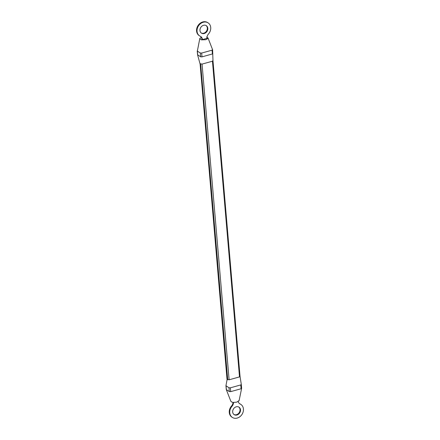 <?xml version="1.0" encoding="UTF-8"?>
<svg xmlns="http://www.w3.org/2000/svg" width="440" height="440" viewBox="0 0 440 440"><rect width="100%" height="100%" fill="white"/><g stroke="black" fill="none" stroke-linecap="round" stroke-linejoin="round"><path stroke-width="0.66" d="M239.558 403.645A5.181 4.296 123 0 0 239.723 403.728A7.772 6.441 -57 0 1 240.345 404.08L240.829 404.393A7.772 6.441 -57 0 1 242 414.42A7.772 6.441 -57 0 1 232.364 417.428A7.772 6.441 -57 0 1 232.007 406.329A5.181 4.296 123 0 0 233.519 402.446M232.364 417.428L231.88 417.115A7.772 6.441 -57 0 1 231.517 406.016A5.181 4.296 123 0 0 233.024 402.397M238.211 401.599A5.181 4.296 123 0 0 239.795 403.816A5.181 4.296 123 0 0 240.207 404.047A7.772 6.441 -57 0 1 240.829 404.393M230.841 401.159L231.737 402.061M231.743 402.077L233.288 402.424L236.775 402.149L239.107 400.56L238.981 400.945M241.626 388.339L239.091 400.675M241.516 388.174L241.093 388.745L230.698 391.639L229.301 391.573L226.287 389.57L225.94 385.699L227.134 379.357L200.068 63.663L202.048 64.103L212.443 61.21L212.867 60.643M238.772 407.028A4.455 3.696 -57 0 1 239.839 411.257A4.455 3.696 -57 0 1 236.462 414.695A4.455 3.696 -57 0 1 233.931 414.48M236.946 415.014A4.455 3.696 -57 0 1 234.168 414.645A4.455 3.696 -57 0 1 233.497 408.898A4.455 3.696 -57 0 1 239.025 407.176A4.455 3.696 -57 0 1 240.372 411.406A4.455 3.696 -57 0 1 236.946 415.014M202.428 39.578A5.181 4.296 -57 0 0 200.695 36.504A5.181 4.296 -57 0 0 200.277 36.273A7.772 6.441 123 0 1 199.656 35.921A7.772 6.441 123 0 1 198.484 25.894A7.772 6.441 123 0 1 208.12 22.886A7.772 6.441 123 0 1 208.483 33.985A5.181 4.296 -57 0 0 206.987 38.308L202.428 39.578L201.944 39.265A5.181 4.296 -57 0 0 200.442 36.355M199.771 38.709L199.898 38.324L199.771 38.709L201.366 39.864L205.706 39.721L207.906 38.517L208.027 38.044L206.652 37.032M199.898 38.324L201.339 37.362M199.782 38.594L197.357 51.095L200.277 52.987L201.674 53.053L212.064 50.16L212.487 49.588M241.093 388.745L240.763 384.929L241.307 384.511L240.048 376.497L212.988 60.825L212.608 49.753L207.999 37.923M240.763 384.929L230.373 387.822L228.976 387.761L225.94 385.699M241.307 384.511L241.637 388.339M227.013 379.192L200.068 63.663M239.932 376.338L239.503 376.904L229.114 379.797L227.134 379.357M197.236 50.93L197.571 54.775L200.602 56.804L201.999 56.865L212.388 53.971L212.817 53.405M201.229 32.973A4.455 3.696 123 0 0 203.753 33.193A4.455 3.696 123 0 0 207.13 29.75A4.455 3.696 123 0 0 206.069 25.52M208.12 22.886L207.636 22.572A7.772 6.441 123 0 0 198 25.581A7.772 6.441 123 0 0 199.172 35.607L199.656 35.921M204.243 33.506A4.455 3.696 123 0 0 207.663 29.898A4.455 3.696 123 0 0 206.316 25.669A4.455 3.696 123 0 0 200.794 27.396A4.455 3.696 123 0 0 201.465 33.143A4.455 3.696 123 0 0 204.243 33.506M239.723 403.728L240.207 404.047M231.517 406.016L232.007 406.329M230.698 391.639L230.373 387.822M226.386 389.681L226.061 385.864M229.301 391.573L228.976 387.761M227.716 379.736L200.651 64.042M239.503 376.904L212.443 61.21M229.114 379.797L202.048 64.103M197.357 51.095L197.687 54.912M201.674 53.053L201.999 56.865M212.064 50.16L212.388 53.971M200.277 52.987L200.602 56.804M230.874 401.346L226.287 389.57M199.953 63.52L197.566 54.775"/></g></svg>
